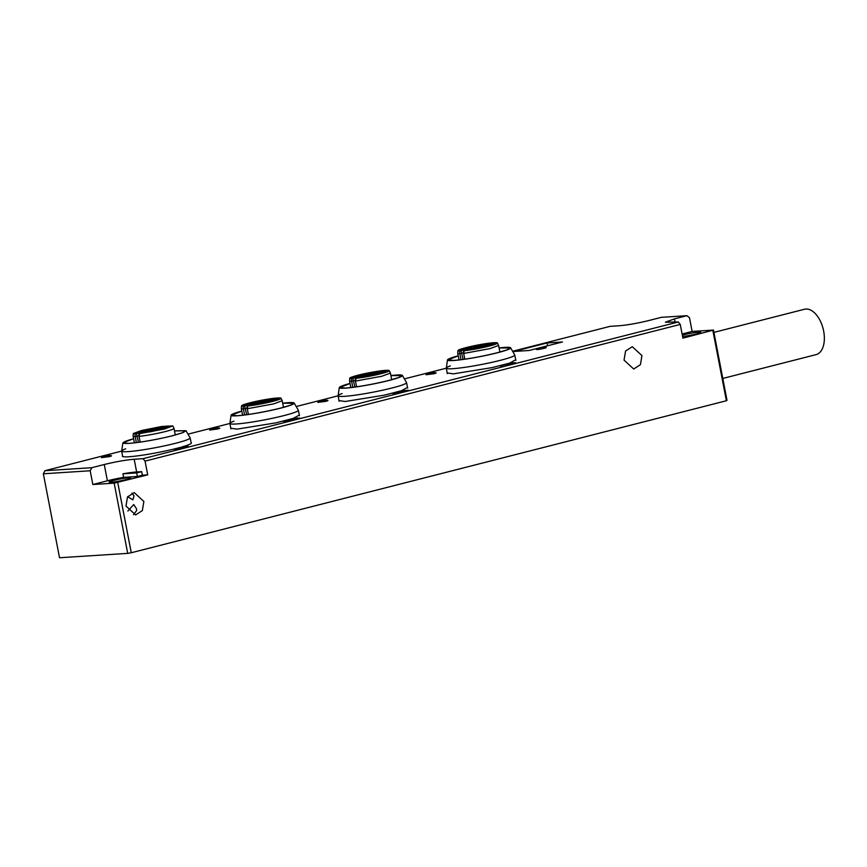 <?xml version="1.0" encoding="UTF-8"?>
<svg xmlns="http://www.w3.org/2000/svg" width="867" height="867" viewBox="0 0 867 867"><rect width="100%" height="100%" fill="white"/><g stroke="black" fill="none" stroke-linecap="round" stroke-linejoin="round"><path stroke-width="1.3" d="M713.92 332.386L804.522 309.248A23.409 13.211 75.7 0 1 823.65 331.075A23.409 13.211 75.7 0 1 816.107 354.614L722.785 378.445M156.472 430.021L150.717 430.758M156.754 429.88L156.136 429.761M159.821 429.176L152.451 430.054L146.631 431.831M158.379 429.902L159.246 429.837M156.114 429.414L155.973 428.645A6.763 0.585 -10.9 0 0 152.299 429.295L152.451 430.054M147.249 431.387L147.097 430.628A6.763 0.585 -10.9 0 0 146.523 430.888A6.763 0.585 -10.9 0 0 146.436 431.018A6.763 0.585 -10.9 0 0 146.48 431.072L146.61 431.744M135.003 433.912L135.219 436.61L138.839 435.722L138.893 433.012L135.003 433.912L133.323 433.5L141.614 430.476L161.771 426.477L172.815 425.903L164.535 429.002L139.652 433.619L150.186 430.834A6.763 0.585 -10.9 0 0 153.86 430.184L164.795 428.58M159.701 428.526L164.264 428.84M159.203 429.62L159.062 428.862M155.973 428.645L163.191 426.802C167.786 425.87 169.022 425.784 166.898 426.564L159.626 428.591M147.097 430.628L141.96 430.953L152.299 429.295M168.241 426.065L166.898 426.564M138.893 433.012L146.48 431.072M141.96 430.953L141.364 430.899M147.26 432.232C145.634 432.145 147.119 431.647 151.714 430.736L154.662 430.335C156.288 430.422 154.803 430.921 150.208 431.831L146.436 432.178M154.662 430.335L155.496 430.433M161.977 428.471L170.16 426.737L161.197 428.309M169.379 426.586L170.16 426.737M151.497 429.143C149.872 429.067 151.357 428.569 155.952 427.648L158.899 427.258C160.525 427.333 159.04 427.832 154.445 428.742L150.663 429.089M158.899 427.258L159.734 427.344M136.78 432.904L144.182 431.007L136 432.741M144.182 431.007L144.962 431.17M172.815 425.903L173.996 428.309A20.808 1.81 169.1 0 1 174.007 428.352A20.808 1.81 169.1 0 1 165.424 431.528A20.808 1.81 169.1 0 1 139.067 436.361L139.652 433.619M136.368 442.614L135.219 436.61A20.808 1.81 169.1 0 1 133.139 436.22A20.808 1.81 169.1 0 1 133.128 436.177L133.323 433.5M138.839 435.722L139.327 438.268M139.067 436.361L140.172 442.094M244.581 414.979L243.421 408.964L247.041 408.086L247.637 410.611M247.041 408.086L247.106 405.377L244.602 405.919L243.204 406.276L243.421 408.964A20.808 1.81 169.1 0 1 241.34 408.585A20.808 1.81 169.1 0 1 241.34 408.541L241.535 405.864A20.114 1.756 169.1 0 1 249.826 402.841A20.114 1.756 169.1 0 1 269.984 398.842A20.114 1.756 169.1 0 1 281.027 398.256A20.114 1.756 169.1 0 1 272.747 401.367A20.114 1.756 169.1 0 1 247.854 405.984L258.399 403.198L272.997 400.944M281.027 398.256L282.208 400.717L273.636 403.892L247.279 408.725L248.385 414.459M243.204 406.276A20.114 1.756 169.1 0 1 241.535 405.864M247.279 408.725L247.854 405.984M247.106 405.377L255.31 402.982L249.566 403.263M250.162 403.318L271.393 399.167C275.988 398.235 277.223 398.148 275.099 398.928L267.264 401.226L272.466 401.204M276.443 398.43L275.099 398.928M254.822 404.109L254.735 403.253M255.472 404.596C253.836 404.51 255.321 404.011 259.916 403.101L262.864 402.7C264.5 402.776 263.015 403.274 258.42 404.195L254.638 404.542M262.864 402.7L263.709 402.797M270.179 400.836L278.361 399.102L269.409 400.673M277.581 398.939L278.361 399.102M259.699 401.508C258.073 401.432 259.558 400.933 264.153 400.012L267.101 399.611C268.727 399.698 267.242 400.196 262.647 401.107L258.875 401.454M267.101 399.611L267.936 399.709M244.993 405.268L252.384 403.372L244.212 405.106M252.384 403.372L253.164 403.534M260.512 401.659L260.653 402.418L255.451 403.751L255.31 402.982M268.033 401.54L264.327 401.779L264.175 401.009M264.327 401.779A6.763 0.585 -10.9 0 0 260.653 402.418M266.592 402.255L267.264 401.226M255.451 403.751A6.763 0.585 -10.9 0 0 254.876 404.022A6.763 0.585 -10.9 0 0 254.811 404.076M264.673 402.386L258.93 403.112M264.955 402.245L264.348 402.125M460.995 359.697L459.835 353.693L463.455 352.815L464.051 355.34M463.455 352.815L463.509 350.105L461.016 350.647L459.618 351.005L459.835 353.693A20.808 1.81 169.1 0 1 457.754 353.313A20.808 1.81 169.1 0 1 457.754 353.27L457.939 350.593A20.114 1.756 169.1 0 1 466.24 347.569A20.114 1.756 169.1 0 1 486.398 343.56A20.114 1.756 169.1 0 1 497.43 342.985A20.114 1.756 169.1 0 1 489.161 346.096A20.114 1.756 169.1 0 1 464.268 350.702L474.802 347.916L489.411 345.662M497.43 342.985L498.623 345.434L490.039 348.61L463.693 353.443L464.799 359.187M459.618 351.005A20.114 1.756 169.1 0 1 457.939 350.593M463.693 353.443L464.268 350.702M463.509 350.105L471.713 347.71L465.98 347.992M466.576 348.035L487.807 343.896C492.402 342.953 493.637 342.877 491.513 343.657L483.678 345.944L488.88 345.933M492.857 343.159L491.513 343.657M471.225 348.837L471.149 347.981M471.886 349.314C470.25 349.238 471.735 348.74 476.33 347.819L479.278 347.429C480.903 347.504 479.429 348.003 474.823 348.924L471.052 349.26M479.278 347.429L480.123 347.515M486.593 345.554L493.995 343.668L485.813 345.402M493.995 343.668L494.775 343.831M476.113 346.226C474.487 346.15 475.972 345.651 480.567 344.741L483.515 344.34C485.141 344.416 483.656 344.914 479.061 345.835L475.279 346.182M483.515 344.34L484.35 344.437M461.407 349.986L468.798 348.101L460.626 349.834M468.798 348.101L469.578 348.252M476.915 346.377L477.067 347.147L471.865 348.469L471.713 347.71M484.436 346.258L480.741 346.497L480.589 345.738M480.741 346.497A6.763 0.585 -10.9 0 0 477.067 347.147M482.995 346.984L483.829 346.713L483.678 345.944M471.865 348.469A6.763 0.585 -10.9 0 0 471.29 348.74A6.763 0.585 -10.9 0 0 471.225 348.805M481.087 347.103L475.333 347.84M481.369 346.973L480.762 346.843M352.782 387.343L351.634 381.328L355.253 380.45L355.849 382.976M355.253 380.45L355.307 377.741L352.804 378.283L351.417 378.641L351.634 381.328A20.808 1.81 169.1 0 1 349.542 380.949A20.808 1.81 169.1 0 1 349.542 380.906L349.737 378.229A20.114 1.756 169.1 0 1 358.028 375.205A20.114 1.756 169.1 0 1 378.185 371.206A20.114 1.756 169.1 0 1 389.229 370.621A20.114 1.756 169.1 0 1 380.949 373.731A20.114 1.756 169.1 0 1 356.055 378.337L366.6 375.563L381.209 373.309M389.229 370.621L390.421 373.081L381.838 376.245L355.481 381.079L356.586 386.823M351.417 378.641A20.114 1.756 169.1 0 1 349.737 378.229M355.481 381.079L356.055 378.337M355.307 377.741L363.511 375.346L357.778 375.628M358.364 375.682L379.605 371.531C384.189 370.588 385.425 370.512 383.312 371.293L375.476 373.59L380.678 373.569M384.645 370.794L383.312 371.293M363.024 376.473L362.937 375.617M363.674 376.95C362.048 376.874 363.533 376.376 368.128 375.465L371.076 375.064C372.702 375.14 371.217 375.639 366.622 376.56L362.839 376.907M371.076 375.064L371.91 375.151M378.391 373.2L386.563 371.466L377.611 373.038M385.782 371.304L386.563 371.466M367.911 373.872C366.275 373.785 367.76 373.287 372.355 372.377L375.303 371.976C376.939 372.062 375.454 372.561 370.859 373.471L367.077 373.818M375.303 371.976L376.148 372.073M353.194 377.622L360.596 375.736L352.414 377.47M360.596 375.736L361.376 375.899M368.713 374.024L368.865 374.782L363.663 376.115L363.511 375.346M376.235 373.894L372.528 374.132L372.387 373.374M372.528 374.132A6.763 0.585 -10.9 0 0 368.865 374.782M374.793 374.62L375.476 373.59M363.663 376.115A6.763 0.585 -10.9 0 0 363.089 376.386A6.763 0.585 -10.9 0 0 363.024 376.441M372.886 374.75L367.131 375.476M373.168 374.609L372.55 374.49M174.495 430.877L185.614 430.866L182.276 432.817L172.533 435.711A31.732 2.764 169.1 0 1 129.064 443.351A31.732 2.764 169.1 0 1 123.287 442.864A31.732 2.764 169.1 0 1 133.616 438.756M174.484 430.834L185.993 430.704L182.85 432.687L172.771 435.689C156.071 439.753 141.386 442.333 128.728 443.438L122.876 442.864L133.616 438.702M185.993 430.704L190.101 437.824A34.843 3.034 169.1 0 1 190.133 437.911A34.843 3.034 169.1 0 1 175.773 443.221A34.843 3.034 169.1 0 1 140.497 450.211A34.843 3.034 169.1 0 1 121.705 451.089A34.843 3.034 169.1 0 1 121.705 450.992L122.876 442.864M282.685 403.198A32.155 2.807 169.1 0 1 288.386 402.656A32.155 2.807 169.1 0 1 294.206 403.068A32.155 2.807 169.1 0 1 280.984 408.054A32.155 2.807 169.1 0 1 236.929 415.802A32.155 2.807 169.1 0 1 231.077 415.228A32.155 2.807 169.1 0 1 241.817 411.066M294.206 403.068L298.302 410.189A34.843 3.034 169.1 0 1 298.335 410.275A34.843 3.034 169.1 0 1 283.975 415.586A34.843 3.034 169.1 0 1 248.71 422.565A34.843 3.034 169.1 0 1 229.918 423.454A34.843 3.034 169.1 0 1 229.918 423.356L231.077 415.228M282.696 403.242L293.826 403.231L290.478 405.182L280.735 408.064C264.251 412.074 249.761 414.621 237.265 415.716L231.489 415.228L241.828 411.11M499.099 347.916A32.155 2.807 169.1 0 1 504.789 347.385A32.155 2.807 169.1 0 1 510.62 347.797A32.155 2.807 169.1 0 1 497.387 352.782A32.155 2.807 169.1 0 1 453.343 360.52A32.155 2.807 169.1 0 1 447.491 359.946A32.155 2.807 169.1 0 1 458.231 355.795M510.62 347.797L514.716 354.917A34.843 3.034 169.1 0 1 514.749 355.004A34.843 3.034 169.1 0 1 500.389 360.314A34.843 3.034 169.1 0 1 465.113 367.294A34.843 3.034 169.1 0 1 446.332 368.172A34.843 3.034 169.1 0 1 446.321 368.085L447.491 359.946M499.11 347.97L510.23 347.949L506.892 349.91L497.149 352.793C480.665 356.803 466.175 359.35 453.679 360.434L447.903 359.957L458.242 355.838M390.898 375.563A32.155 2.807 169.1 0 1 396.587 375.021A32.155 2.807 169.1 0 1 402.407 375.433A32.155 2.807 169.1 0 1 389.185 380.418A32.155 2.807 169.1 0 1 345.142 388.167A32.155 2.807 169.1 0 1 339.279 387.582A32.155 2.807 169.1 0 1 350.019 383.431M402.407 375.433L406.515 382.553A34.843 3.034 169.1 0 1 406.547 382.64A34.843 3.034 169.1 0 1 392.187 387.95A34.843 3.034 169.1 0 1 356.911 394.929A34.843 3.034 169.1 0 1 338.119 395.818A34.843 3.034 169.1 0 1 338.119 395.72L339.279 387.582M390.909 375.606L402.028 375.595L398.69 377.546L388.947 380.429C372.452 384.439 357.963 386.985 345.478 388.08L339.701 387.592L350.03 383.474M191.271 443.286L190.133 437.911A34.843 3.034 169.1 0 1 175.773 443.221A34.843 3.034 169.1 0 1 140.497 450.211A34.843 3.034 169.1 0 1 121.705 451.089L121.705 451.089A34.843 3.034 169.1 0 1 125.704 448.824M180.249 447.426A35.113 3.056 169.1 0 1 128.815 456.768A35.113 3.056 169.1 0 1 122.42 456.226A35.113 3.056 169.1 0 1 122.55 455.879M191.141 442.669A35.113 3.056 169.1 0 1 191.39 442.95A35.113 3.056 169.1 0 1 181.745 447.004M91.783 467.692L104.268 464.506C115.614 461.753 125.596 459.998 134.19 459.25L143.088 458.676L145.06 461.125L147.704 474.867L114.173 483.147L127.698 553.374L59.52 557.752L43.35 473.783L90.19 470.77L91.783 467.692L44.943 470.705L121.705 451.089L122.659 456.497M187.987 434.161L229.918 423.454A34.843 3.034 169.1 0 1 229.918 423.443A34.843 3.034 169.1 0 1 233.917 421.189M296.2 406.525L338.119 395.818A34.843 3.034 169.1 0 1 338.119 395.807A34.843 3.034 169.1 0 1 342.118 393.542M404.401 378.89L446.332 368.182M512.614 351.254L610.108 326.35L619.005 325.775C627.6 325.027 637.581 323.272 648.928 320.519L661.413 317.322L686.913 315.686L689.482 317.701L692.126 331.443L682.101 334.001M145.06 461.125L680.259 324.421L678.287 321.971L143.088 458.676M678.287 321.971L665.423 322.21L674.428 318.883L686.913 315.686M110.608 455.749C112.168 455.695 111.767 455.988 109.415 456.616L101.439 457.678A13.525 13.525 0 0 1 111.431 455.749M218.82 428.103C220.37 428.06 219.969 428.341 217.617 428.981L209.641 430.043A13.525 13.525 0 0 1 219.633 428.114M327.022 400.467C328.571 400.413 328.181 400.706 325.829 401.345L317.853 402.396A13.525 13.525 0 0 1 327.834 400.478M187.716 446.624L186.047 447.578L174.538 449.55L187.716 446.624L183.782 446.873L186.925 445.855L174.44 449.041M188.074 445.779L186.578 446.7M299.343 415.033L293.219 418.393L275.89 422.858L237.016 429.132L230.752 428.244M515.757 359.762L509.623 363.11L492.293 367.575L453.43 373.85L447.166 372.962M407.544 387.397L401.421 390.746L384.092 395.211L345.218 401.486L338.954 400.608M537.15 349.574L536.305 349.379A13.525 13.525 0 0 1 541.853 347.32A13.525 7.294 -97.7 0 0 538.624 349.423L537.15 349.574M545.473 347.45C547.088 347.689 544.801 348.35 538.624 349.423M539.773 347.775L529.141 350.485L513.73 351.482L547.023 342.974L562.434 341.988L540.867 347.494M299.624 417.97L297.955 418.934L292.114 419.086L297.966 417.937L291.03 419.14L283.65 421.199L287.909 420.918L285.666 420.863L292.114 419.086M292.233 419.509L289.686 420.495M289.676 420.462L288.007 421.427L283.747 421.709M401.421 391.396L393.835 392.924L393.054 393.629L397.964 393.347L393.152 394.138L393.932 393.434M406.59 391.169L408.27 390.215L396.577 393.022M505.905 365.137L515.551 362.677L511.216 362.959L500.27 366.047M515.551 362.677L505.949 365.354M435.234 372.832C436.784 372.777 436.383 373.07 434.031 373.71L426.055 374.761A13.525 13.525 0 0 1 436.047 372.843M43.35 473.783L44.943 470.705M104.268 464.506L107.4 480.795L92.834 484.512L90.19 470.77M107.4 480.795A21.848 1.907 169.1 0 1 123.623 477.37L122.941 473.805A21.848 1.907 169.1 0 1 136.639 471.973L141.679 471.648L142.372 475.203L137.376 476.482L123.623 477.37M147.704 474.867L142.372 475.203M692.126 331.443L713.476 330.078L682.903 338.163L680.259 324.421M547.023 342.974L547.565 345.781M393.835 392.924L393.152 394.138M408.27 390.215L401.334 390.93M397.866 392.838L395.135 392.816L406.493 390.659M114.173 483.147L92.834 484.512M128.587 477.76A10.924 0.954 -10.9 0 0 116.492 479.711A10.924 0.954 -10.9 0 0 109.123 482.063A10.924 0.954 -10.9 0 0 111.106 482.225A10.924 0.954 -10.9 0 0 123.201 480.275A10.924 0.954 -10.9 0 0 130.581 477.934A10.924 0.954 -10.9 0 0 128.587 477.76M137.376 476.482L136.693 472.916L122.941 473.805M141.679 471.648L136.693 472.916M712.869 330.511L726.394 400.749L131.264 552.756L117.739 482.518M624.045 360.141L625.573 351.037L632.271 346.692L641.938 355.568L640.42 364.671L633.712 369.017L624.045 360.141M125.986 506.046L127.503 496.943L134.212 492.597L143.879 501.473L142.351 510.576L135.642 514.922L125.986 506.046M682.589 336.483A10.924 0.954 -10.9 0 0 694.304 334.434A10.924 0.954 -10.9 0 0 700.742 332.299A10.924 0.954 -10.9 0 0 698.748 332.137A10.924 0.954 -10.9 0 0 682.329 335.161M726.394 400.749L727.001 400.305L713.476 330.078M182.438 447.22L185.43 447.025L177.562 448.467L182.504 447.556M299.473 415.651L298.335 410.275A34.843 3.034 169.1 0 1 283.975 415.586A34.843 3.034 169.1 0 1 248.71 422.565A34.843 3.034 169.1 0 1 229.918 423.454L229.918 423.454M515.887 360.379L514.749 355.004A34.843 3.034 169.1 0 1 514.749 355.004A34.843 3.034 169.1 0 1 500.389 360.314A34.843 3.034 169.1 0 1 465.113 367.294A34.843 3.034 169.1 0 1 446.332 368.172L446.332 368.172A34.843 3.034 169.1 0 1 450.32 365.907M407.674 388.015L406.547 382.64A34.843 3.034 169.1 0 1 406.547 382.64A34.843 3.034 169.1 0 1 392.187 387.95A34.843 3.034 169.1 0 1 356.911 394.929A34.843 3.034 169.1 0 1 338.119 395.818L338.119 395.818M127.698 553.374L131.264 552.756M133.54 514.76L136.661 510.479L136.531 508.853L133.746 504.54L127.861 511.042M127.644 496.715L132.846 499.847L134.027 495.87L131.892 493.117M147.162 429.62L147.477 431.3M163.191 426.802L163.321 427.474M139.262 432.915L139.511 434.237M136.401 433.554L138.492 442.333M244.602 405.919L246.694 414.697M247.463 405.279L247.724 406.601M255.364 401.985L255.689 403.664M271.393 399.167L271.523 399.839M461.016 350.647L463.108 359.426M463.878 350.008L464.138 351.319M471.778 346.713L472.103 348.393M487.807 343.896L487.937 344.567M352.804 378.283L354.906 387.061M355.676 377.644L355.925 378.955M363.566 374.349L363.891 376.029M379.605 371.531L379.735 372.203M134.19 459.25L136.639 471.973M674.428 318.883L675.057 322.177M174.007 428.352L175.286 434.985M133.139 436.22L134.407 442.853M241.34 408.585L242.619 415.217M282.208 400.717L283.487 407.349M457.754 353.313L459.033 359.935M498.623 345.434L499.901 352.067M349.542 380.949L350.821 387.582M390.421 373.081L391.689 379.703M446.332 368.172L447.274 373.59M546.286 347.461A13.525 13.525 0 0 0 541.853 347.32M229.918 423.443L230.86 428.862M338.119 395.807L339.062 401.226"/></g></svg>
